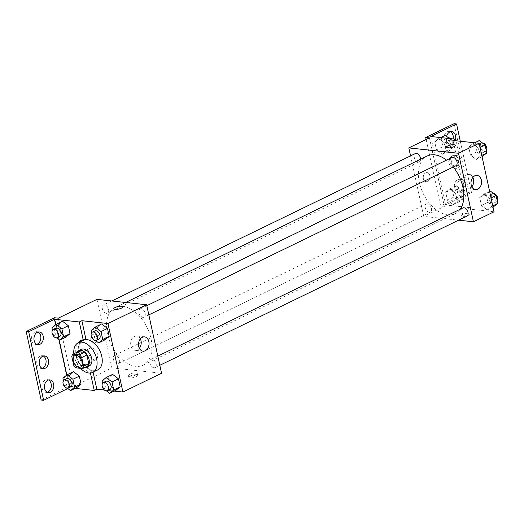 <?xml version="1.0" encoding="UTF-8"?>
<svg xmlns="http://www.w3.org/2000/svg" width="524" height="524" viewBox="0 0 524 524"><rect width="100%" height="100%" fill="white"/><g stroke="black" fill="none" stroke-linecap="round" stroke-linejoin="round"><path stroke-width="0.39" stroke-dasharray="2.62 1.97" d="M94.471 359.837A6.399 3.976 64.1 0 1 89.132 354.486A6.399 3.976 64.1 0 1 90.37 348.087A6.399 3.976 64.1 0 1 96.737 352.102A6.399 3.976 64.1 0 1 95.958 359.595A6.399 3.976 64.1 0 1 94.471 359.837M71.775 356.418L76.93 353.916L78.842 362.7L73.688 365.208M87.534 366.04L81.161 365.352L76.006 367.855M81.161 365.352A8.685 5.397 64.1 0 1 78.842 362.7M76.93 353.916A8.685 5.397 64.1 0 1 78.174 351.65M77.277 352.089A9.144 5.679 -115.9 0 0 76.642 358.174A9.144 5.679 -115.9 0 0 84.718 367.409M89.427 365.817A9.144 5.679 64.1 0 1 87.298 366.158A9.144 5.679 64.1 0 1 79.222 356.923A9.144 5.679 64.1 0 1 81.436 349.37M80.552 368.346A16.454 10.225 64.1 0 1 73.845 353.759M97.778 369.892A16.454 10.225 64.1 0 1 93.947 370.507A16.454 10.225 64.1 0 1 80.224 356.746A16.454 10.225 64.1 0 1 83.395 340.292M85.825 338.812A17.331 10.768 -115.9 0 0 83.015 339.5A17.331 10.768 -115.9 0 0 81.79 340.266M80.355 341.766A17.331 10.768 -115.9 0 0 80.336 358.554A17.331 10.768 -115.9 0 0 92.866 371.103L90.285 372.354A17.331 10.768 64.1 0 1 77.775 359.844A17.331 10.768 64.1 0 1 77.749 343.063M93.095 372.164L92.866 371.103M104.387 390.033L114.225 391.094M102.088 380.922L108.534 377.791L112.64 374.372L108.534 377.791L110.263 385.697L116.092 390.19L110.263 385.697L103.818 388.828L106.575 390.956M91.097 330.5L97.543 327.369L101.649 323.956L97.543 327.369L99.265 335.281L105.095 339.775L99.265 335.281L92.82 338.412L95.584 340.541M130.135 375.977A4.572 1.297 -12.3 0 0 128.773 377.287A4.572 1.297 -12.3 0 0 133.515 377.581A4.572 1.297 -12.3 0 0 137.707 375.341A4.572 1.297 -12.3 0 0 134.865 374.752A4.572 1.297 -12.3 0 0 130.135 375.977M75.089 388.389L69.397 387.767L67.812 388.539M41.134 400.022L69.489 386.247L73.216 386.653L111.881 367.874L161.556 373.258M153.964 367.789A4.572 2.843 64.1 0 1 150.146 363.964A4.572 2.843 64.1 0 1 151.03 359.392A4.572 2.843 64.1 0 1 155.582 362.267A4.572 2.843 64.1 0 1 155.025 367.619A4.572 2.843 64.1 0 1 153.964 367.789M117.396 363.826A4.572 2.843 64.1 0 1 113.584 360.001A4.572 2.843 64.1 0 1 114.468 355.429A4.572 2.843 64.1 0 1 119.02 358.305A4.572 2.843 64.1 0 1 118.463 363.656A4.572 2.843 64.1 0 1 117.396 363.826M96.94 299.374L111.881 367.874M106.405 313.404A4.572 2.843 64.1 0 1 102.593 309.586A4.572 2.843 64.1 0 1 103.47 305.014A4.572 2.843 64.1 0 1 108.023 307.883A4.572 2.843 64.1 0 1 107.466 313.234A4.572 2.843 64.1 0 1 106.405 313.404M142.967 317.367A4.572 2.843 64.1 0 1 139.155 313.548A4.572 2.843 64.1 0 1 140.039 308.977A4.572 2.843 64.1 0 1 144.591 311.846A4.572 2.843 64.1 0 1 144.035 317.197A4.572 2.843 64.1 0 1 142.967 317.367M122.708 306.311A32.029 19.899 64.1 0 1 149.425 333.094A32.029 19.899 64.1 0 1 143.242 365.13A32.029 19.899 64.1 0 1 135.788 366.322A32.029 19.899 64.1 0 1 109.071 339.539A32.029 19.899 64.1 0 1 115.254 307.503A32.029 19.899 64.1 0 1 122.708 306.311M97.32 337.063A4.572 3.341 96.2 0 0 94.589 334.089A4.572 3.341 96.2 0 0 90.783 338.268A4.572 3.341 96.2 0 0 93.606 343.174A4.572 3.341 96.2 0 0 97.32 337.063A4.572 3.341 -83.8 0 1 93.606 343.174A4.572 3.341 -83.8 0 1 90.783 338.268A4.572 3.341 -83.8 0 1 94.595 334.089A4.572 3.341 -83.8 0 1 97.32 337.063M58.275 318.147L73.216 386.653M140.367 338.877A7.192 5.253 96.2 0 0 136.705 336.015A7.192 5.253 96.2 0 0 134.458 336.428A7.192 5.253 96.2 0 0 130.666 344.13A7.192 5.253 96.2 0 0 135.153 350.314A7.192 5.253 96.2 0 0 139.345 348.303M129.756 374.254A4.572 1.297 167.7 0 1 134.485 373.029A4.572 1.297 167.7 0 1 137.327 373.612A4.572 1.297 167.7 0 1 133.142 375.859A4.572 1.297 167.7 0 1 128.4 375.564A4.572 1.297 167.7 0 1 129.756 374.254M113.839 308.787L113.839 308.787A4.572 1.297 -12.3 0 0 116.682 309.376A4.572 1.297 -12.3 0 0 121.411 308.151A4.572 1.297 -12.3 0 0 122.767 306.841L122.767 306.841M69.489 386.247L54.555 317.747M90.429 373.016L90.285 372.354M47.206 392.253A6.399 4.67 -83.8 0 1 45.942 392.352A6.399 4.67 -83.8 0 1 41.94 386.85A6.399 4.67 -83.8 0 1 45.319 379.992A6.399 4.67 -83.8 0 1 47.317 379.625A6.399 4.67 -83.8 0 1 48.535 379.992M36.752 344.301A6.399 4.67 -83.8 0 1 35.481 344.399A6.399 4.67 -83.8 0 1 31.486 338.897A6.399 4.67 -83.8 0 1 34.866 332.039A6.399 4.67 -83.8 0 1 36.863 331.672A6.399 4.67 -83.8 0 1 38.082 332.039M41.979 368.274A6.399 4.67 -83.8 0 1 40.708 368.372A6.399 4.67 -83.8 0 1 36.713 362.877A6.399 4.67 -83.8 0 1 40.093 356.019A6.399 4.67 -83.8 0 1 42.09 355.652A6.399 4.67 -83.8 0 1 43.309 356.019M51.955 327.788L58.4 324.657L62.507 321.245L58.4 324.657L60.122 332.57L65.952 337.063L60.122 332.57L53.684 335.701L56.441 337.829M62.952 378.21L69.391 375.079L73.498 371.66L69.391 375.079L71.12 382.992L76.949 387.485L71.12 382.992L64.675 386.116L67.439 388.245M69.397 387.767L66.64 375.138M58.924 339.742L55.649 324.716M460.203 209.24A32.029 19.899 64.1 0 1 455.12 213.661A32.029 19.899 64.1 0 1 447.666 214.847A32.029 19.899 64.1 0 1 420.949 188.07A32.029 19.899 64.1 0 1 427.132 156.028M446.481 160.148A32.029 19.899 64.1 0 1 453.299 166.992M462.908 207.923A4.572 2.843 -115.9 0 0 462.024 212.495A4.572 2.843 -115.9 0 0 465.843 216.314A4.572 2.843 -115.9 0 0 466.904 216.143M420.589 159.204A4.572 2.843 64.1 0 1 419.344 161.765A4.572 2.843 64.1 0 1 418.283 161.936A4.572 2.843 64.1 0 1 414.471 158.11A4.572 2.843 64.1 0 1 415.349 153.545M429.274 212.351A4.572 2.843 64.1 0 1 425.462 208.532A4.572 2.843 64.1 0 1 426.346 203.96A4.572 2.843 64.1 0 1 430.898 206.829A4.572 2.843 64.1 0 1 430.342 212.187A4.572 2.843 64.1 0 1 429.274 212.351M455.913 165.728A4.572 2.843 64.1 0 1 454.845 165.898A4.572 2.843 64.1 0 1 451.033 162.073A4.572 2.843 64.1 0 1 451.917 157.501M410.554 155.87L423.752 216.405L458.598 220.178M429.818 175.579A4.572 3.341 96.2 0 0 427.093 172.599A4.572 3.341 96.2 0 0 423.281 176.784A4.572 3.341 96.2 0 0 426.104 181.69A4.572 3.341 96.2 0 0 429.818 175.579A4.572 3.341 -83.8 0 1 426.104 181.69A4.572 3.341 -83.8 0 1 423.281 176.784A4.572 3.341 -83.8 0 1 427.093 172.599A4.572 3.341 -83.8 0 1 429.824 175.579M429.438 137.884L444.378 206.391L423.752 216.405M462.633 214.493A4.572 1.297 -12.3 0 0 461.271 215.803A4.572 1.297 -12.3 0 0 466.013 216.098A4.572 1.297 -12.3 0 0 470.205 213.858A4.572 1.297 -12.3 0 0 467.362 213.268A4.572 1.297 -12.3 0 0 462.633 214.493A4.572 1.297 167.7 0 1 467.356 213.268A4.572 1.297 167.7 0 1 470.205 213.851A4.572 1.297 167.7 0 1 466.013 216.098A4.572 1.297 167.7 0 1 461.271 215.803A4.572 1.297 167.7 0 1 462.633 214.493M453.037 140.445L467.971 208.945L470.552 207.694L445.708 205.002L471.489 192.485L469 192.216L440.651 205.984L444.378 206.391M467.971 208.945L494.053 211.775M472.805 143.694L478.641 148.187L480.364 156.093L476.257 159.512L470.428 155.019L468.705 147.106L472.805 143.694L468.705 147.106L470.428 155.019L476.257 159.512L480.364 156.093L478.641 148.187L472.805 143.694L474.672 142.79M487.248 209.928L481.418 205.434L479.696 197.528L483.803 194.109L489.632 198.603L491.355 206.515L487.248 209.928L491.355 206.515L489.632 198.603L483.803 194.109L479.696 197.528L481.418 205.434L487.248 209.928L493.038 207.118M446.337 147.296L446.337 147.303A4.572 1.297 -12.3 0 0 449.179 147.892A4.572 1.297 -12.3 0 0 453.908 146.668A4.572 1.297 -12.3 0 0 455.271 145.351A4.572 1.297 -12.3 0 0 455.264 145.351L455.271 145.351M472.864 177.387A7.192 5.253 96.2 0 0 469.203 174.531A7.192 5.253 96.2 0 0 466.956 174.944A7.192 5.253 96.2 0 0 463.164 182.647A7.192 5.253 96.2 0 0 467.65 188.823A7.192 5.253 96.2 0 0 471.842 186.819M454.066 123.71L469 192.216M460.308 141.231L471.489 192.485M452.494 155.726A6.399 4.67 -83.8 0 1 454.491 155.359A6.399 4.67 -83.8 0 1 458.448 162.224A6.399 4.67 -83.8 0 1 453.109 168.08A6.399 4.67 -83.8 0 1 449.114 162.584A6.399 4.67 -83.8 0 1 452.494 155.726M453.122 138.919A6.399 4.67 -83.8 0 1 449.88 143.74A6.399 4.67 -83.8 0 1 447.882 144.107A6.399 4.67 -83.8 0 1 443.926 137.242A6.399 4.67 -83.8 0 1 449.264 131.38A6.399 4.67 -83.8 0 1 450.483 131.747M460.334 191.692A6.399 4.67 -83.8 0 1 458.343 192.059A6.399 4.67 -83.8 0 1 454.387 185.195A6.399 4.67 -83.8 0 1 459.718 179.332A6.399 4.67 -83.8 0 1 463.714 184.834A6.399 4.67 -83.8 0 1 460.334 191.692M426.15 139.482L440.651 205.984M455.959 140.76L470.552 207.694M447.431 200.22L445.708 192.315L449.815 188.895L455.644 193.389L457.367 201.301L453.267 204.714L447.431 200.22L453.267 204.714L457.367 201.301L455.644 193.389L449.815 188.895L445.708 192.315L447.431 200.22L453.876 197.096L459.705 201.589L463.812 198.17L462.089 190.258L456.26 185.765L452.153 189.184L453.876 197.096M436.44 149.805L434.717 141.893L438.824 138.48L444.653 142.973L446.376 150.879L442.269 154.298L436.44 149.805L442.269 154.298L446.376 150.879L444.653 142.973L438.824 138.48L434.717 141.893L436.44 149.805L442.885 146.674L448.714 151.167L452.821 147.748L451.099 139.843L449.376 138.513M430.774 136.502L445.708 205.002M454.976 155.995A6.399 4.67 -83.8 0 1 456.974 155.628A6.399 4.67 -83.8 0 1 460.93 162.492A6.399 4.67 -83.8 0 1 455.598 168.348A6.399 4.67 -83.8 0 1 451.603 162.853A6.399 4.67 -83.8 0 1 454.976 155.995M455.605 139.188A6.399 4.67 -83.8 0 1 452.363 144.008A6.399 4.67 -83.8 0 1 450.371 144.375A6.399 4.67 -83.8 0 1 446.612 136.384M462.823 191.961A6.399 4.67 -83.8 0 1 460.825 192.328A6.399 4.67 -83.8 0 1 456.869 185.463A6.399 4.67 -83.8 0 1 462.201 179.601A6.399 4.67 -83.8 0 1 466.196 185.103A6.399 4.67 -83.8 0 1 462.823 191.961M490.248 190.978L486.141 194.397L487.864 202.31L493.693 206.803M492.901 203.174A4.572 2.843 64.1 0 1 489.089 199.349A4.572 2.843 64.1 0 1 489.973 194.777A4.572 2.843 64.1 0 1 494.525 197.653A4.572 2.843 64.1 0 1 493.968 203.004A4.572 2.843 64.1 0 1 492.901 203.174M489.593 191.299L483.803 194.109M486.141 194.397L479.696 197.528M487.864 202.31L481.418 205.434M492.763 205.834L491.355 206.515M491.034 197.921L489.632 198.603M497.296 201.078A4.572 2.843 64.1 0 1 496.542 201.753A4.572 2.843 64.1 0 1 495.481 201.923A4.572 2.843 64.1 0 1 491.669 198.098A4.572 2.843 64.1 0 1 492.553 193.526A4.572 2.843 64.1 0 1 493.313 193.343M479.25 140.563L475.144 143.976L476.873 151.888L482.702 156.381M481.91 152.753A4.572 2.843 64.1 0 1 478.098 148.934A4.572 2.843 64.1 0 1 478.982 144.362A4.572 2.843 64.1 0 1 483.534 147.231A4.572 2.843 64.1 0 1 482.971 152.582A4.572 2.843 64.1 0 1 481.91 152.753M475.144 143.976L468.705 147.106M476.873 151.888L470.428 155.019M482.047 156.702L476.257 159.512M481.766 155.412L480.364 156.093M480.043 147.506L478.641 148.187M486.305 150.657A4.572 2.843 64.1 0 1 485.551 151.331A4.572 2.843 64.1 0 1 484.49 151.502A4.572 2.843 64.1 0 1 480.672 147.683A4.572 2.843 64.1 0 1 481.556 143.111A4.572 2.843 64.1 0 1 482.322 142.928M458.919 197.961A4.572 2.843 64.1 0 1 455.101 194.135A4.572 2.843 64.1 0 1 455.985 189.564A4.572 2.843 64.1 0 1 460.537 192.439A4.572 2.843 64.1 0 1 459.98 197.79A4.572 2.843 64.1 0 1 458.919 197.961M456.26 185.765L449.815 188.895M452.153 189.184L445.708 192.315M459.705 201.589L453.267 204.714M463.812 198.17L457.367 201.301M462.089 190.258L455.644 193.389M461.493 196.703A4.572 2.843 64.1 0 1 457.681 192.884A4.572 2.843 64.1 0 1 458.566 188.312A4.572 2.843 64.1 0 1 463.118 191.181A4.572 2.843 64.1 0 1 462.554 196.539A4.572 2.843 64.1 0 1 461.493 196.703M445.262 135.349L441.162 138.762L442.885 146.674M447.922 147.539A4.572 2.843 64.1 0 1 444.11 143.72A4.572 2.843 64.1 0 1 444.994 139.148A4.572 2.843 64.1 0 1 449.546 142.017A4.572 2.843 64.1 0 1 448.989 147.368A4.572 2.843 64.1 0 1 447.922 147.539M440.684 137.576L438.824 138.48M441.162 138.762L434.717 141.893M448.714 151.167L442.269 154.298M452.821 147.748L446.376 150.879M451.099 139.843L444.653 142.973M450.522 138.637A4.572 2.843 64.1 0 1 452.756 142.81A4.572 2.843 64.1 0 1 451.564 146.117A4.572 2.843 64.1 0 1 450.502 146.288A4.572 2.843 64.1 0 1 446.69 142.469A4.572 2.843 64.1 0 1 447.568 137.897A4.572 2.843 64.1 0 1 448.334 137.714M102.593 383.227L103.818 388.828M109.916 389.522A4.572 2.843 64.1 0 1 108.854 389.692A4.572 2.843 64.1 0 1 105.042 385.874A4.572 2.843 64.1 0 1 105.927 381.302M108.534 377.791L110.263 385.697M91.602 332.806L92.82 338.412M98.925 339.107A4.572 2.843 64.1 0 1 97.864 339.277A4.572 2.843 64.1 0 1 94.051 335.452A4.572 2.843 64.1 0 1 94.929 330.88M97.543 327.369L99.265 335.281M63.45 380.516L64.675 386.116M70.779 386.81A4.572 2.843 64.1 0 1 69.712 386.981A4.572 2.843 64.1 0 1 65.9 383.162A4.572 2.843 64.1 0 1 66.784 378.59M69.391 375.079L71.12 382.992M52.459 330.094L53.684 335.701M59.782 336.395A4.572 2.843 64.1 0 1 58.721 336.565A4.572 2.843 64.1 0 1 54.909 332.74A4.572 2.843 64.1 0 1 55.793 328.175M58.4 324.657L60.122 332.57M80.493 367.108L95.958 359.595M74.906 355.593L90.37 348.087M144.552 336.866L136.705 336.015M143.006 351.165L135.153 350.314M137.707 375.341L137.327 373.612M128.773 377.287L128.4 375.564M83.015 339.5L80.434 340.751M44.573 355.92L42.09 355.652M43.197 368.641L40.708 368.372M39.346 331.941L36.863 331.672M37.97 344.668L35.481 344.399M49.8 379.893L47.317 379.625M48.424 392.62L45.942 392.352M125.596 302.479L115.254 307.503M455.12 213.661L143.242 365.13M155.025 367.619L159.82 365.287M151.03 359.392L157.816 356.097M111.776 300.979L103.47 305.014M419.344 161.765L107.466 313.234M426.346 203.96L114.468 355.429M430.342 212.187L118.463 363.656M146.825 305.682L140.039 308.977M148.829 314.872L144.035 317.197M477.05 175.383L469.203 174.531M475.504 189.675L467.65 188.823M462.201 179.601L459.718 179.332M460.825 192.328L458.343 192.059M451.747 131.648L449.264 131.38M450.371 144.375L447.882 144.107M456.974 155.628L454.491 155.359M455.598 168.348L453.109 168.08M492.553 193.526L489.973 194.777M496.542 201.753L493.968 203.004M481.556 143.111L478.982 144.362M485.551 151.331L482.971 152.582M458.566 188.312L455.985 189.564M462.554 196.539L459.98 197.79M447.568 137.897L444.994 139.148M451.564 146.117L448.989 147.368"/><path stroke-width="0.79" d="M79.006 367.344A6.399 3.976 64.1 0 1 73.668 361.992A6.399 3.976 64.1 0 1 74.906 355.593A6.399 3.976 64.1 0 1 81.272 359.615A6.399 3.976 64.1 0 1 80.493 367.108A6.399 3.976 64.1 0 1 79.006 367.344M83.624 366.283L81.711 357.499A8.685 5.397 64.1 0 0 79.393 354.846L73.019 354.159A8.685 5.397 64.1 0 0 71.775 356.418L73.688 365.208A8.685 5.397 64.1 0 0 76.006 367.855L82.379 368.549A8.685 5.397 64.1 0 0 83.624 366.283L88.779 363.78L86.866 354.99L81.711 357.499M88.779 363.78A8.685 5.397 64.1 0 1 87.534 366.04L82.379 368.549M86.866 354.99A8.685 5.397 64.1 0 0 84.547 352.344L78.174 351.65L73.019 354.159M84.718 367.409A9.144 5.679 -115.9 0 0 86.846 367.069A9.144 5.679 -115.9 0 0 87.96 356.366A9.144 5.679 -115.9 0 0 78.862 350.621A9.144 5.679 -115.9 0 0 77.277 352.089M78.862 350.621L81.436 349.37A9.144 5.679 64.1 0 1 90.541 355.115A9.144 5.679 64.1 0 1 89.427 365.817L86.846 367.069M84.547 352.344L79.393 354.846M73.845 353.759A16.454 10.225 64.1 0 1 78.24 342.794A16.454 10.225 64.1 0 1 94.628 353.13A16.454 10.225 64.1 0 1 92.624 372.4A16.454 10.225 64.1 0 1 88.792 373.009A16.454 10.225 64.1 0 1 80.552 368.346M78.24 342.794L83.395 340.292A16.454 10.225 64.1 0 1 99.783 350.628A16.454 10.225 64.1 0 1 97.778 369.892L92.624 372.4M77.749 343.063A17.331 10.768 64.1 0 1 80.434 340.751A17.331 10.768 64.1 0 1 83.244 340.063L85.825 338.812L81.875 320.708L79.301 321.959L54.457 319.267L28.682 331.784L26.2 331.515L54.555 317.747L58.275 318.147L96.94 299.374L146.622 304.752L107.957 323.531L81.875 320.708M81.79 340.266A17.331 10.768 -115.9 0 0 80.355 341.766M104.387 390.033L96.816 389.208L93.095 372.164M114.225 391.094L122.898 392.037L107.957 323.531M106.575 390.956L109.647 393.321L116.092 390.19L120.193 386.778L118.47 378.865L112.64 374.372L106.195 377.503L102.088 380.922L102.593 383.227M95.584 340.541L98.656 342.906L105.095 339.775L109.202 336.356L107.479 328.45L101.649 323.956L95.204 327.081L91.097 330.5L91.602 332.806M96.816 389.208L94.235 390.459L75.089 388.389M67.812 388.539L43.623 400.29L41.134 400.022L26.2 331.515M146.622 304.752L161.556 373.258L122.898 392.037M142.312 337.279A7.192 5.253 -83.8 0 1 144.552 336.866A7.192 5.253 -83.8 0 1 148.999 344.582A7.192 5.253 -83.8 0 1 143.006 351.165A7.192 5.253 -83.8 0 1 138.513 344.982A7.192 5.253 -83.8 0 1 142.312 337.279M121.411 308.145A4.572 1.297 167.7 0 1 116.682 309.37A4.572 1.297 167.7 0 1 113.839 308.787A4.572 1.297 167.7 0 1 118.024 306.54A4.572 1.297 167.7 0 1 122.767 306.835A4.572 1.297 167.7 0 1 121.411 308.145M139.345 348.303A7.192 5.253 96.2 0 0 140.367 338.877M122.767 306.841A4.572 1.297 -12.3 0 0 118.024 306.54A4.572 1.297 -12.3 0 0 113.839 308.787M94.235 390.459L90.429 373.016M43.623 400.29L28.682 331.784M48.535 379.992A6.399 4.67 -83.8 0 1 51.273 386.489A6.399 4.67 -83.8 0 1 47.206 392.253M38.082 332.039A6.399 4.67 -83.8 0 1 40.82 338.537A6.399 4.67 -83.8 0 1 36.752 344.301M43.309 356.019A6.399 4.67 -83.8 0 1 46.047 362.516A6.399 4.67 -83.8 0 1 41.979 368.274M83.244 340.063L79.301 321.959M56.441 337.829L59.513 340.194L65.952 337.063L70.059 333.644L68.336 325.738L62.507 321.245L56.061 324.376L51.955 327.788L52.459 330.094M67.439 388.245L70.504 390.609L76.949 387.485L81.056 384.066L79.327 376.153L73.498 371.66L67.052 374.791L62.952 378.21L63.45 380.516M66.64 375.138L58.924 339.742M55.649 324.716L54.457 319.267M47.808 380.26A6.399 4.67 -83.8 0 1 49.8 379.893A6.399 4.67 -83.8 0 1 53.756 386.758A6.399 4.67 -83.8 0 1 48.424 392.62A6.399 4.67 -83.8 0 1 44.429 387.118A6.399 4.67 -83.8 0 1 47.808 380.26M37.348 332.308A6.399 4.67 -83.8 0 1 39.346 331.941A6.399 4.67 -83.8 0 1 43.302 338.805A6.399 4.67 -83.8 0 1 37.97 344.668A6.399 4.67 -83.8 0 1 33.968 339.166A6.399 4.67 -83.8 0 1 37.348 332.308M42.575 356.287A6.399 4.67 -83.8 0 1 44.573 355.92A6.399 4.67 -83.8 0 1 48.529 362.785A6.399 4.67 -83.8 0 1 43.197 368.641A6.399 4.67 -83.8 0 1 39.202 363.145A6.399 4.67 -83.8 0 1 42.575 356.287M125.596 302.479L427.132 156.028A32.029 19.899 64.1 0 1 446.481 160.148M453.299 166.992A32.029 19.899 64.1 0 1 460.203 209.24M159.82 365.287L466.904 216.143A4.572 2.843 -115.9 0 0 467.788 211.572A4.572 2.843 -115.9 0 0 463.969 207.753A4.572 2.843 -115.9 0 0 462.908 207.923L157.816 356.097M111.776 300.979L415.349 153.545A4.572 2.843 64.1 0 1 418.768 154.737A4.572 2.843 64.1 0 1 420.589 159.204M146.825 305.682L451.917 157.501A4.572 2.843 64.1 0 1 456.469 160.377A4.572 2.843 64.1 0 1 455.913 165.728L148.829 314.872M458.598 220.178L473.434 221.79L458.5 153.283L408.818 147.899L410.554 155.87M473.434 221.79L494.053 211.775L479.119 143.268L453.037 140.445L455.611 139.194L430.774 136.502L456.548 123.978L454.066 123.71L425.711 137.484L429.438 137.884L408.818 147.899M474.81 175.795A7.192 5.253 -83.8 0 1 477.05 175.383A7.192 5.253 -83.8 0 1 481.497 183.092A7.192 5.253 -83.8 0 1 475.504 189.675A7.192 5.253 -83.8 0 1 471.011 183.498A7.192 5.253 -83.8 0 1 474.81 175.795M479.119 143.268L458.5 153.283M453.908 146.661A4.572 1.297 167.7 0 1 449.179 147.886A4.572 1.297 167.7 0 1 446.337 147.296A4.572 1.297 167.7 0 1 450.522 145.056A4.572 1.297 167.7 0 1 455.264 145.351A4.572 1.297 167.7 0 1 453.908 146.661M455.264 145.351A4.572 1.297 -12.3 0 0 450.522 145.056A4.572 1.297 -12.3 0 0 446.337 147.303M471.842 186.819A7.192 5.253 96.2 0 0 472.864 177.387M456.548 123.978L460.308 141.231M450.483 131.747A6.399 4.67 -83.8 0 1 453.122 138.919M425.711 137.484L426.15 139.482M446.612 136.384A6.399 4.67 -83.8 0 1 451.747 131.648A6.399 4.67 -83.8 0 1 455.605 139.188L455.959 140.76M493.038 207.118L497.8 203.384L496.077 195.472L490.248 190.978L489.593 191.299M497.8 203.384L492.763 205.834M496.077 195.472L491.034 197.921M493.313 193.343A4.572 2.843 64.1 0 1 497.021 196.245A4.572 2.843 64.1 0 1 497.296 201.078M482.047 156.702L486.809 152.962L485.08 145.056L479.25 140.563L474.672 142.79M486.809 152.962L481.766 155.412M485.08 145.056L480.043 147.506M482.322 142.928A4.572 2.843 64.1 0 1 486.03 145.823A4.572 2.843 64.1 0 1 486.305 150.657M449.376 138.513L445.262 135.349L440.684 137.576M448.334 137.714A4.572 2.843 64.1 0 1 450.522 138.637M109.647 393.321L113.754 389.908L112.025 381.996L106.195 377.503M103.346 382.553L105.927 381.302A4.572 2.843 64.1 0 1 110.479 384.171A4.572 2.843 64.1 0 1 109.916 389.522L107.341 390.773A4.572 2.843 64.1 0 1 106.28 390.943A4.572 2.843 64.1 0 1 102.462 387.125A4.572 2.843 64.1 0 1 103.346 382.553A4.572 2.843 64.1 0 1 107.898 385.422A4.572 2.843 64.1 0 1 107.341 390.773M116.092 390.19L120.193 386.778L113.754 389.908M120.193 386.778L118.47 378.865L112.025 381.996M118.47 378.865L112.64 374.372M98.656 342.906L102.756 339.486L101.034 331.574L95.204 327.081M92.355 332.131L94.929 330.88A4.572 2.843 64.1 0 1 99.481 333.755A4.572 2.843 64.1 0 1 98.925 339.107L96.35 340.358A4.572 2.843 64.1 0 1 95.283 340.528A4.572 2.843 64.1 0 1 91.471 336.703A4.572 2.843 64.1 0 1 92.355 332.131A4.572 2.843 64.1 0 1 96.907 335.006A4.572 2.843 64.1 0 1 96.35 340.358M105.095 339.775L109.202 336.356L102.756 339.486M109.202 336.356L107.479 328.45L101.034 331.574M107.479 328.45L101.649 323.956M70.504 390.609L74.611 387.197L72.888 379.284L67.052 374.791M64.203 379.841L66.784 378.59A4.572 2.843 64.1 0 1 71.336 381.459A4.572 2.843 64.1 0 1 70.779 386.81L68.199 388.068A4.572 2.843 64.1 0 1 67.138 388.238A4.572 2.843 64.1 0 1 63.325 384.413A4.572 2.843 64.1 0 1 64.203 379.841A4.572 2.843 64.1 0 1 68.755 382.71A4.572 2.843 64.1 0 1 68.199 388.068M76.949 387.485L81.056 384.066L74.611 387.197M81.056 384.066L79.327 376.153L72.888 379.284M79.327 376.153L73.498 371.66M59.513 340.194L63.62 336.775L61.891 328.869L56.061 324.376M53.212 329.426L55.793 328.175A4.572 2.843 64.1 0 1 60.339 331.044A4.572 2.843 64.1 0 1 59.782 336.395L57.208 337.646A4.572 2.843 64.1 0 1 56.14 337.816A4.572 2.843 64.1 0 1 52.328 333.998A4.572 2.843 64.1 0 1 53.212 329.426A4.572 2.843 64.1 0 1 57.764 332.295A4.572 2.843 64.1 0 1 57.208 337.646M65.952 337.063L70.059 333.644L63.62 336.775M70.059 333.644L68.336 325.738L61.891 328.869M68.336 325.738L62.507 321.245"/></g></svg>
